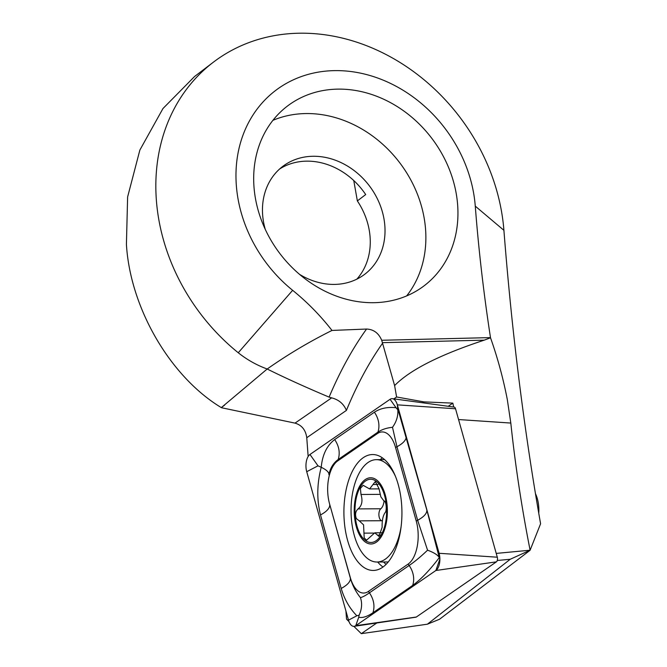 <?xml version="1.0" encoding="UTF-8"?>
<svg xmlns="http://www.w3.org/2000/svg" width="667" height="667" viewBox="0 0 667 667"><rect width="100%" height="100%" fill="white"/><g stroke="black" fill="none" stroke-linecap="round" stroke-linejoin="round"><path stroke-width="1" d="M353.76 180.532L357.354 200.917A67.742 57.204 -127.3 0 1 369.218 230.098A67.742 57.204 -127.3 0 1 356.862 279.139M357.354 200.917L365.691 194.564A67.742 57.204 -127.3 0 0 279.59 169.018M265.258 229.34A67.742 57.204 -127.3 0 1 263.507 221.811A67.742 57.204 -127.3 0 1 282.7 166.442A67.742 57.204 -127.3 0 1 343.355 163.749A67.742 57.204 -127.3 0 1 383.975 218.859A67.742 57.204 -127.3 0 1 364.782 274.237A67.742 57.204 -127.3 0 1 299.508 274.329M272.92 120.335A112.906 95.339 -127.3 0 1 424.129 217.876A112.906 95.339 -127.3 0 1 406.637 295.923M255.428 198.374A112.906 95.339 -127.3 0 1 287.41 106.086A112.906 95.339 -127.3 0 1 388.511 101.592A112.906 95.339 -127.3 0 1 456.203 193.455A112.906 95.339 -127.3 0 1 424.22 285.734A112.906 95.339 -127.3 0 1 323.128 290.237A112.906 95.339 -127.3 0 1 255.428 198.374M496.231 553.41L530.107 550.208L540.587 523.762C524.112 430.232 511.889 332.416 503.91 230.323A192.688 162.715 52.7 0 0 501.484 211.256A192.688 162.715 52.7 0 0 385.951 54.477A192.688 162.715 52.7 0 0 213.415 62.156A192.688 162.715 52.7 0 0 158.821 219.651A192.688 162.715 52.7 0 0 238.252 352.76L292.638 290.312A210.755 177.972 -127.3 0 1 331.991 330.44L366.55 329.039C373.595 329.356 378.648 333.1 381.699 340.27L394.614 385.584C409.938 369.918 439.803 354.777 484.217 340.162L490.512 337.785C497.565 357.67 503.16 378.206 507.279 399.383L510.814 423.061C515.258 465.149 521.694 507.529 530.107 550.208L510.23 559.263L427.389 624.195L439.528 619.251L529.973 550.375M213.415 62.156L194.622 76.463L162.973 108.529L139.862 150.067L127.622 196.948L126.413 244.33C130.198 307.979 170.185 376.772 221.319 407.612L267.184 369.009C256.695 365.166 247.048 359.755 238.252 352.76M394.614 385.584L396.598 396.982L423.878 401.876L452.826 403.126L453.668 407.037M382.658 343.113A376.346 188.428 -90.3 0 0 346.406 410.405C343.747 403.894 338.828 399.708 331.666 397.857L329.106 397.115C305.828 387.31 285.184 377.939 267.184 369.009C287.785 354.519 309.388 341.662 331.991 330.44M308.154 456.503L306.762 437.719C305.686 429.973 301.767 425.104 295.006 423.12L221.519 407.737M503.91 230.323L475.271 206.136A132.475 111.864 52.7 0 0 293.372 79.815A132.475 111.864 52.7 0 0 292.638 290.312M475.271 206.136A1716.149 1449.183 52.7 0 0 490.487 337.602L490.512 337.785M348.966 621.552L346.54 619.168L345.931 611.014M423.878 401.876L422.553 402.785M396.598 396.982L393.863 398.866M452.826 403.126L448.232 406.286M427.389 624.195L361.306 633.65L353.852 626.346M376.805 622.978L361.306 633.65M510.23 559.263L497.274 560.48M382.583 567.3A57.954 29.014 -90.3 0 0 401.492 502.86A57.954 29.014 -90.3 0 0 372.603 454.535A57.954 29.014 -90.3 0 0 363.257 457.687A57.954 29.014 -90.3 0 0 344.347 522.128A57.954 29.014 -90.3 0 0 373.237 570.452A57.954 29.014 -90.3 0 0 382.583 567.3M395.539 447.465A30.107 15.074 -90.3 0 0 377.397 433.575L337.702 460.922A30.107 15.074 -90.3 0 0 329.598 503.977L350.3 577.522A30.107 15.074 -90.3 0 0 368.442 591.412L408.137 564.065A30.107 15.074 -90.3 0 0 416.241 521.01L395.539 447.465L396.948 446.732L392.496 427.305C386.727 427.872 381.866 429.481 377.897 432.149L377.397 433.575M397.907 409.154L426.838 510.063L439.278 557.612C429.748 570.185 420.877 579.456 412.656 585.418L372.961 612.756C367.158 616.658 362.423 618.151 358.729 617.225L359.138 615.149L356.853 615.783C349.583 608.329 344.372 599.224 341.204 588.461L320.502 514.916C316.675 499.733 316.917 483.858 321.227 467.292C322.394 454.769 326.88 445.523 334.692 439.561L374.387 412.223C380.307 408.312 387.527 406.812 396.023 407.712L397.799 409.771L397.34 404.852A12.039 6.028 -90.3 0 0 392.446 398.674A12.039 6.028 -90.3 0 0 390.078 399.3L309.972 454.477A12.039 6.028 -90.3 0 0 306.728 471.702L348.499 620.135A12.039 6.028 -90.3 0 0 354.244 626.313A12.039 6.028 -90.3 0 0 355.761 625.688L435.868 570.502A12.039 6.028 -90.3 0 0 439.111 553.285L397.34 404.852L455.528 408.771A3.243 1.626 -90.3 0 0 454.21 407.103L392.446 398.674M354.244 626.313L415.916 617.192A3.243 1.626 -90.3 0 0 416.325 617.025L496.431 561.839A3.243 1.626 -90.3 0 0 497.299 557.203L455.528 408.771M329.598 503.977L350.392 578.247C352.501 585.434 355.853 591.896 360.43 597.64C362.64 597.098 365.649 595.489 369.443 592.83L409.138 565.483C414.532 561.847 420.677 556.753 427.564 550.192C433.959 552.543 437.86 555.011 439.278 557.612L439.878 559.088L435.868 570.502L496.431 561.839M374.387 412.223A21.077 17.267 55.4 0 1 377.897 432.149L338.202 459.496C333.25 463.123 330.165 468.209 328.939 474.737C329.148 472.344 326.572 469.86 321.227 467.292L318.001 465.833L306.728 471.702M427.564 550.192L417.65 520.277L416.241 521.01M392.496 427.305C396.49 421.752 398.257 415.908 397.799 409.771M359.138 615.149C361.906 609.004 362.331 603.168 360.43 597.64M382.366 520.852A10.855 5.436 -90.3 0 0 381.941 520.727L359.246 520.852L363.565 524.846L364.19 537.885L366.583 540.195L374.796 532.808L378.956 536.418L382.141 527.255C381.941 520.81 382.883 516.008 384.967 512.831C387.193 510.789 386.26 500.659 383.884 500.884L380.874 496.882L378.998 488.603L375.313 481.549L369.585 488.919L363.173 485.326L360.397 488.377L360.989 494.48C362.915 500.917 361.948 505.728 358.071 508.904C355.503 511.272 354.919 514.482 356.328 518.542L359.246 520.852M381.941 520.727A6.203 3.102 89.7 0 1 379.59 518.409A6.203 3.102 89.7 0 1 380.807 508.779A10.855 5.436 -90.3 0 0 384.059 500.917M538.761 513.231A23.337 11.681 -90.3 0 0 536.226 495.398A23.337 11.681 -90.3 0 0 535.493 493.755M395.431 476.296A51.184 25.629 -90.3 0 0 376.388 459.655A51.184 25.629 -90.3 0 0 360.455 470.935A51.184 25.629 -90.3 0 0 356.82 542.896A51.184 25.629 -90.3 0 0 376.947 562.023A51.184 25.629 -90.3 0 0 392.88 550.742A51.184 25.629 -90.3 0 0 401.159 526.313M381.291 536.693A33.117 16.583 -90.3 0 0 383.642 490.137A33.117 16.583 -90.3 0 0 360.313 485.051A33.117 16.583 -90.3 0 0 357.962 531.616A33.117 16.583 -90.3 0 0 381.291 536.693M383.058 491.079A31.616 15.825 -90.3 0 0 360.789 486.226A31.616 15.825 -90.3 0 0 358.546 530.674A31.616 15.825 -90.3 0 0 380.815 535.518A31.616 15.825 -90.3 0 0 383.058 491.079M380.023 494.372L360.989 494.48M378.072 484.467L373.303 484.492M224.646 405.086L221.319 407.612M510.814 423.061L458.562 419.543M329.106 397.115A391.404 195.965 89.7 0 1 366.55 329.039M346.406 410.405L306.762 437.719M295.006 423.12L331.666 397.857M490.487 337.602L381.699 340.27M484.217 340.162L382.524 342.655M383.558 561.989A55.978 28.031 -90.3 0 0 386.118 564.324M497.299 557.203L439.111 553.285L439.878 559.088M416.325 617.025L355.761 625.688L358.729 617.225M382.391 457.87A57.954 29.014 -90.3 0 0 380.223 459.638M377.689 562.023A57.954 29.014 -90.3 0 0 382.991 567.008M356.853 615.783L348.499 620.135M396.023 407.712L390.078 399.3M318.001 465.833L309.972 454.477M426.838 510.063C427.005 513.448 423.937 516.85 417.65 520.277L396.948 446.732A21.077 8.796 -15.7 0 0 406.145 436.518M412.656 585.418A21.077 17.267 55.4 0 0 409.138 565.483L408.137 564.065M372.961 612.756C375.012 606.095 373.845 599.45 369.443 592.83L368.442 591.412M341.204 588.461C347.49 585.042 350.559 581.632 350.392 578.247L350.3 577.522M334.692 439.561C339.086 446.19 340.262 452.835 338.202 459.496L337.702 460.922M329.698 504.702A21.077 8.796 -15.7 0 1 320.502 514.916M380.699 535.084L377.489 535.101M373.612 533.083L364.04 533.141M380.807 508.779L358.071 508.904M388.244 561.964L376.947 562.023M384.576 459.613L376.388 459.655M381.674 532.766L374.796 532.808M379.023 488.869L369.585 488.928"/></g></svg>
